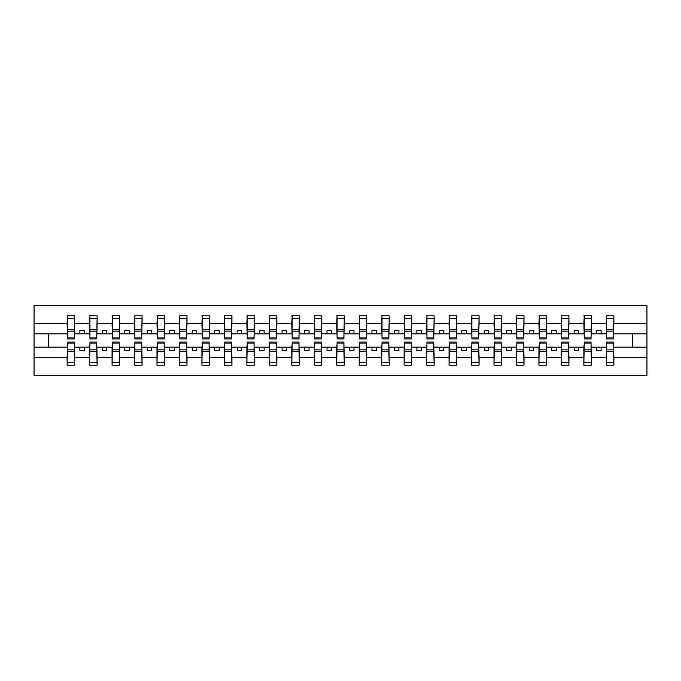 <?xml version="1.0" encoding="UTF-8"?>
<svg xmlns="http://www.w3.org/2000/svg" width="681" height="681" viewBox="0 0 681 681"><rect width="100%" height="100%" fill="white"/><g stroke="black" fill="none" stroke-linecap="round" stroke-linejoin="round"><path stroke-width="1.02" d="M67.479 344.458L67.121 357.534L34.05 357.534L34.05 375.546L646.95 375.546L646.95 357.534L613.879 357.534L613.879 365.212L606.328 365.212L606.686 342.024L613.521 342.024L613.521 349.864L606.686 349.864M606.686 344.458L606.328 347.148L596.624 347.148L596.624 350.562L601.119 350.562L601.119 347.148M606.328 365.212L606.328 347.148M613.521 344.458L613.879 357.534M584.221 344.458L583.864 347.148L574.16 347.148L574.16 350.562L578.654 350.562L578.654 347.148M606.328 357.534L591.414 357.534L591.414 365.212L583.864 365.212L583.864 347.148M591.048 344.458L591.414 357.534M561.757 344.458L561.399 347.148L551.687 347.148L551.687 350.562L556.181 350.562L556.181 347.148M583.864 357.534L568.941 357.534L568.941 365.212L561.399 365.212L561.399 347.148M568.584 344.458L568.941 357.534M539.284 344.458L538.926 347.148L529.222 347.148L529.222 350.562L533.717 350.562L533.717 347.148M561.399 357.534L546.477 357.534L546.477 365.212L538.926 365.212L538.926 347.148M546.119 344.458L546.477 357.534M516.819 344.458L516.462 347.148L506.758 347.148L506.758 350.562L511.252 350.562L511.252 347.148M538.926 357.534L524.012 357.534L524.012 365.212L516.462 365.212L516.462 347.148M523.655 344.458L524.012 357.534M494.355 344.458L493.997 347.148L484.285 347.148L484.285 350.562L488.779 350.562L488.779 347.148M516.462 357.534L501.539 357.534L501.539 365.212L493.997 365.212L493.997 347.148M501.182 344.458L501.539 357.534M471.89 344.458L471.524 347.148L461.82 347.148L461.82 350.562L466.315 350.562L466.315 347.148M493.997 357.534L479.075 357.534L479.075 365.212L471.524 365.212L471.524 347.148M478.717 344.458L479.075 357.534M449.417 344.458L449.06 347.148L439.356 347.148L439.356 350.562L443.85 350.562L443.85 347.148M471.524 357.534L456.61 357.534L456.61 365.212L449.06 365.212L449.06 347.148M456.253 344.458L456.61 357.534M426.953 344.458L426.595 347.148L416.891 347.148L416.891 350.562L421.377 350.562L421.377 347.148M449.06 357.534L434.146 357.534L434.146 365.212L426.595 365.212L426.595 347.148M433.78 344.458L434.146 357.534M404.488 344.458L404.122 347.148L394.418 347.148L394.418 350.562L398.913 350.562L398.913 347.148M426.595 357.534L411.673 357.534L411.673 365.212L404.122 365.212L404.122 347.148M411.315 344.458L411.673 357.534M382.015 344.458L381.658 347.148L371.954 347.148L371.954 350.562L376.448 350.562L376.448 347.148M404.122 357.534L389.209 357.534L389.209 365.212L381.658 365.212L381.658 347.148M388.851 344.458L389.209 357.534M359.551 344.458L359.193 347.148L349.489 347.148L349.489 350.562L353.984 350.562L353.984 347.148M381.658 357.534L366.744 357.534L366.744 365.212L359.193 365.212L359.193 347.148M366.378 344.458L366.744 357.534M337.086 344.458L336.729 347.148L327.016 347.148L327.016 350.562L331.511 350.562L331.511 347.148M359.193 357.534L344.271 357.534L344.271 365.212L336.729 365.212L336.729 347.148M343.914 344.458L344.271 357.534M314.622 344.458L314.256 347.148L304.552 347.148L304.552 350.562L309.046 350.562L309.046 347.148M336.729 357.534L321.807 357.534L321.807 365.212L314.256 365.212L314.256 347.148M321.449 344.458L321.807 357.534M292.149 344.458L291.791 347.148L282.087 347.148L282.087 350.562L286.582 350.562L286.582 347.148M314.256 357.534L299.342 357.534L299.342 365.212L291.791 365.212L291.791 347.148M298.985 344.458L299.342 357.534M269.685 344.458L269.327 347.148L259.623 347.148L259.623 350.562L264.109 350.562L264.109 347.148M291.791 357.534L276.878 357.534L276.878 365.212L269.327 365.212L269.327 347.148M276.512 344.458L276.878 357.534M247.22 344.458L246.854 347.148L237.15 347.148L237.15 350.562L241.644 350.562L241.644 347.148M269.327 357.534L254.405 357.534L254.405 365.212L246.854 365.212L246.854 347.148M254.047 344.458L254.405 357.534M224.747 344.458L224.389 347.148L214.685 347.148L214.685 350.562L219.18 350.562L219.18 347.148M246.854 357.534L231.94 357.534L231.94 365.212L224.389 365.212L224.389 347.148M231.583 344.458L231.94 357.534M202.283 344.458L201.925 347.148L192.221 347.148L192.221 350.562L196.715 350.562L196.715 347.148M224.389 357.534L209.476 357.534L209.476 365.212L201.925 365.212L201.925 347.148M209.11 344.458L209.476 357.534M179.818 344.458L179.461 347.148L169.748 347.148L169.748 350.562L174.242 350.562L174.242 347.148M201.925 357.534L187.003 357.534L187.003 365.212L179.461 365.212L179.461 347.148M186.645 344.458L187.003 357.534M157.345 344.458L156.988 347.148L147.283 347.148L147.283 350.562L151.778 350.562L151.778 347.148M179.461 357.534L164.538 357.534L164.538 365.212L156.988 365.212L156.988 347.148M164.181 344.458L164.538 357.534M134.881 344.458L134.523 347.148L124.819 347.148L124.819 350.562L129.313 350.562L129.313 347.148M156.988 357.534L142.074 357.534L142.074 365.212L134.523 365.212L134.523 347.148M141.716 344.458L142.074 357.534M112.416 344.458L112.059 347.148L102.346 347.148L102.346 350.562L106.84 350.562L106.84 347.148M134.523 357.534L119.601 357.534L119.601 365.212L112.059 365.212L112.059 347.148M119.243 344.458L119.601 357.534M89.952 344.458L89.586 347.148L79.881 347.148L79.881 350.562L84.376 350.562L84.376 347.148M112.059 357.534L97.136 357.534L97.136 365.212L89.586 365.212L89.586 347.148M96.779 344.458L97.136 357.534M606.686 337.895L613.521 337.895L613.521 338.976L606.686 338.976L606.686 315.788L606.328 323.466L591.414 323.466L591.048 336.542M606.686 336.542L606.328 323.466M584.221 337.895L591.048 337.895L591.048 338.976L584.221 338.976L584.221 315.788L583.864 323.466L568.941 323.466L568.584 336.542M584.221 336.542L583.864 323.466M561.757 337.895L568.584 337.895L568.584 338.976L561.757 338.976L561.757 315.788L561.399 323.466L546.477 323.466L546.119 336.542M561.757 336.542L561.399 323.466M539.284 337.895L546.119 337.895L546.119 338.976L539.284 338.976L539.284 315.788L538.926 323.466L524.012 323.466L523.655 336.542M539.284 336.542L538.926 323.466M516.819 337.895L523.655 337.895L523.655 338.976L516.819 338.976L516.819 315.788L516.462 323.466L501.539 323.466L501.182 336.542M516.819 336.542L516.462 323.466M494.355 337.895L501.182 337.895L501.182 338.976L494.355 338.976L494.355 315.788L493.997 323.466L479.075 323.466L478.717 336.542M494.355 336.542L493.997 323.466M471.89 337.895L478.717 337.895L478.717 338.976L471.89 338.976L471.89 315.788L471.524 323.466L456.61 323.466L456.253 336.542M471.89 336.542L471.524 323.466M449.417 337.895L456.253 337.895L456.253 338.976L449.417 338.976L449.417 315.788L449.06 323.466L434.146 323.466L433.78 336.542M449.417 336.542L449.06 323.466M426.953 337.895L433.78 337.895L433.78 338.976L426.953 338.976L426.953 315.788L426.595 323.466L411.673 323.466L411.315 336.542M426.953 336.542L426.595 323.466M404.488 337.895L411.315 337.895L411.315 338.976L404.488 338.976L404.488 315.788L404.122 323.466L389.209 323.466L388.851 336.542M404.488 336.542L404.122 323.466M382.015 337.895L388.851 337.895L388.851 338.976L382.015 338.976L382.015 315.788L381.658 323.466L366.744 323.466L366.378 336.542M382.015 336.542L381.658 323.466M359.551 337.895L366.378 337.895L366.378 338.976L359.551 338.976L359.551 315.788L359.193 323.466L344.271 323.466L343.914 336.542M359.551 336.542L359.193 323.466M337.086 337.895L343.914 337.895L343.914 338.976L337.086 338.976L337.086 315.788L336.729 323.466L321.807 323.466L321.449 336.542M337.086 336.542L336.729 323.466M314.622 337.895L321.449 337.895L321.449 338.976L314.622 338.976L314.622 315.788L314.256 323.466L299.342 323.466L298.985 336.542M314.622 336.542L314.256 323.466M292.149 337.895L298.985 337.895L298.985 338.976L292.149 338.976L292.149 315.788L291.791 323.466L276.878 323.466L276.512 336.542M292.149 336.542L291.791 323.466M269.685 337.895L276.512 337.895L276.512 338.976L269.685 338.976L269.685 315.788L269.327 323.466L254.405 323.466L254.047 336.542M269.685 336.542L269.327 323.466M247.22 337.895L254.047 337.895L254.047 338.976L247.22 338.976L247.22 315.788L246.854 323.466L231.94 323.466L231.583 336.542M247.22 336.542L246.854 323.466M224.747 337.895L231.583 337.895L231.583 338.976L224.747 338.976L224.747 315.788L224.389 323.466L209.476 323.466L209.11 336.542M224.747 336.542L224.389 323.466M202.283 337.895L209.11 337.895L209.11 338.976L202.283 338.976L202.283 315.788L201.925 323.466L187.003 323.466L186.645 336.542M202.283 336.542L201.925 323.466M179.818 337.895L186.645 337.895L186.645 338.976L179.818 338.976L179.818 315.788L179.461 323.466L164.538 323.466L164.181 336.542M179.818 336.542L179.461 323.466M157.345 337.895L164.181 337.895L164.181 338.976L157.345 338.976L157.345 315.788L156.988 323.466L142.074 323.466L141.716 336.542M157.345 336.542L156.988 323.466M134.881 337.895L141.716 337.895L141.716 338.976L134.881 338.976L134.881 315.788L134.523 323.466L119.601 323.466L119.243 336.542M134.881 336.542L134.523 323.466M112.416 337.895L119.243 337.895L119.243 338.976L112.416 338.976L112.416 315.788L112.059 323.466L97.136 323.466L96.779 336.542M112.416 336.542L112.059 323.466M89.952 337.895L96.779 337.895L96.779 338.976L89.952 338.976L89.952 315.788L89.586 323.466L74.672 323.466L74.314 315.788L74.314 338.976L67.479 338.976L67.479 331.136L74.314 331.136M89.952 336.542L89.586 323.466M67.121 357.534L67.121 365.212L74.672 365.212L74.314 344.458M67.479 331.136L67.479 315.788L67.121 323.466L34.05 323.466L34.05 305.454L646.95 305.454L646.95 323.466L613.879 323.466L613.521 336.542M67.479 336.542L67.121 323.466M606.328 315.788L613.879 315.788L613.879 323.466M583.864 315.788L591.414 315.788L591.414 323.466M561.399 315.788L568.941 315.788L568.941 323.466M538.926 315.788L546.477 315.788L546.477 323.466M516.462 315.788L524.012 315.788L524.012 323.466M493.997 315.788L501.539 315.788L501.539 323.466M471.524 315.788L479.075 315.788L479.075 323.466M449.06 315.788L456.61 315.788L456.61 323.466M426.595 315.788L434.146 315.788L434.146 323.466M404.122 315.788L411.673 315.788L411.673 323.466M381.658 315.788L389.209 315.788L389.209 323.466M359.193 315.788L366.744 315.788L366.744 323.466M336.729 315.788L344.271 315.788L344.271 323.466M314.256 315.788L321.807 315.788L321.807 323.466M291.791 315.788L299.342 315.788L299.342 323.466M269.327 315.788L276.878 315.788L276.878 323.466M246.854 315.788L254.405 315.788L254.405 323.466M224.389 315.788L231.94 315.788L231.94 323.466M201.925 315.788L209.476 315.788L209.476 323.466M179.461 315.788L187.003 315.788L187.003 323.466M156.988 315.788L164.538 315.788L164.538 323.466M134.523 315.788L142.074 315.788L142.074 323.466M112.059 315.788L119.601 315.788L119.601 323.466M89.586 315.788L97.136 315.788L97.136 323.466M89.586 357.534L74.672 357.534M67.121 315.788L74.672 315.788M596.624 347.148L591.414 347.148M606.328 333.852L601.119 333.852L601.119 330.438L596.624 330.438L596.624 333.852L591.414 333.852M596.624 333.852L601.119 333.852M574.16 347.148L568.941 347.148M583.864 333.852L578.654 333.852L578.654 330.438L574.16 330.438L574.16 333.852L568.941 333.852M574.16 333.852L578.654 333.852M551.687 347.148L546.477 347.148M561.399 333.852L556.181 333.852L556.181 330.438L551.687 330.438L551.687 333.852L546.477 333.852M551.687 333.852L556.181 333.852M529.222 347.148L524.012 347.148M538.926 333.852L533.717 333.852L533.717 330.438L529.222 330.438L529.222 333.852L524.012 333.852M529.222 333.852L533.717 333.852M506.758 347.148L501.539 347.148M516.462 333.852L511.252 333.852L511.252 330.438L506.758 330.438L506.758 333.852L501.539 333.852M506.758 333.852L511.252 333.852M484.285 347.148L479.075 347.148M493.997 333.852L488.779 333.852L488.779 330.438L484.285 330.438L484.285 333.852L479.075 333.852M484.285 333.852L488.779 333.852M461.82 347.148L456.61 347.148M471.524 333.852L466.315 333.852L466.315 330.438L461.82 330.438L461.82 333.852L456.61 333.852M461.82 333.852L466.315 333.852M439.356 347.148L434.146 347.148M449.06 333.852L443.85 333.852L443.85 330.438L439.356 330.438L439.356 333.852L434.146 333.852M439.356 333.852L443.85 333.852M416.891 347.148L411.673 347.148M426.595 333.852L421.377 333.852L421.377 330.438L416.891 330.438L416.891 333.852L411.673 333.852M416.891 333.852L421.377 333.852M394.418 347.148L389.209 347.148M404.122 333.852L398.913 333.852L398.913 330.438L394.418 330.438L394.418 333.852L389.209 333.852M394.418 333.852L398.913 333.852M371.954 347.148L366.744 347.148M381.658 333.852L376.448 333.852L376.448 330.438L371.954 330.438L371.954 333.852L366.744 333.852M371.954 333.852L376.448 333.852M349.489 347.148L344.271 347.148M359.193 333.852L353.984 333.852L353.984 330.438L349.489 330.438L349.489 333.852L344.271 333.852M349.489 333.852L353.984 333.852M327.016 347.148L321.807 347.148M336.729 333.852L331.511 333.852L331.511 330.438L327.016 330.438L327.016 333.852L321.807 333.852M327.016 333.852L331.511 333.852M304.552 347.148L299.342 347.148M314.256 333.852L309.046 333.852L309.046 330.438L304.552 330.438L304.552 333.852L299.342 333.852M304.552 333.852L309.046 333.852M282.087 347.148L276.878 347.148M291.791 333.852L286.582 333.852L286.582 330.438L282.087 330.438L282.087 333.852L276.878 333.852M282.087 333.852L286.582 333.852M259.623 347.148L254.405 347.148M269.327 333.852L264.109 333.852L264.109 330.438L259.623 330.438L259.623 333.852L254.405 333.852M259.623 333.852L264.109 333.852M237.15 347.148L231.94 347.148M246.854 333.852L241.644 333.852L241.644 330.438L237.15 330.438L237.15 333.852L231.94 333.852M237.15 333.852L241.644 333.852M214.685 347.148L209.476 347.148M224.389 333.852L219.18 333.852L219.18 330.438L214.685 330.438L214.685 333.852L209.476 333.852M214.685 333.852L219.18 333.852M192.221 347.148L187.003 347.148M201.925 333.852L196.715 333.852L196.715 330.438L192.221 330.438L192.221 333.852L187.003 333.852M192.221 333.852L196.715 333.852M169.748 347.148L164.538 347.148M179.461 333.852L174.242 333.852L174.242 330.438L169.748 330.438L169.748 333.852L164.538 333.852M169.748 333.852L174.242 333.852M147.283 347.148L142.074 347.148M156.988 333.852L151.778 333.852L151.778 330.438L147.283 330.438L147.283 333.852L142.074 333.852M147.283 333.852L151.778 333.852M124.819 347.148L119.601 347.148M134.523 333.852L129.313 333.852L129.313 330.438L124.819 330.438L124.819 333.852L119.601 333.852M124.819 333.852L129.313 333.852M102.346 347.148L97.136 347.148M112.059 333.852L106.84 333.852L106.84 330.438L102.346 330.438L102.346 333.852L97.136 333.852M102.346 333.852L106.84 333.852M79.881 347.148L74.672 347.148M89.586 333.852L84.376 333.852L84.376 330.438L79.881 330.438L79.881 333.852L74.672 333.852L74.672 323.466M79.881 333.852L84.376 333.852M74.672 333.852L74.314 336.542M67.121 347.148L34.05 347.148L34.05 323.466M34.05 357.534L34.05 347.148M67.121 333.852L34.05 333.852M646.95 357.534L646.95 323.466M48.428 347.148L48.428 333.852M646.95 333.852L632.572 333.852L632.572 347.148L613.879 347.148M646.95 347.148L632.572 347.148M632.572 333.852L613.879 333.852M67.479 329.383L74.314 329.383M67.121 365.212L67.479 342.024L74.314 342.024L74.314 349.864L67.479 349.864M74.314 349.864L74.672 365.212M74.314 351.617L67.479 351.617M97.136 315.788L96.779 337.895M89.952 331.136L96.779 331.136M89.952 329.383L96.779 329.383M119.601 315.788L119.243 337.895M112.416 331.136L119.243 331.136M112.416 329.383L119.243 329.383M142.074 315.788L141.716 337.895M134.881 331.136L141.716 331.136M134.881 329.383L141.716 329.383M164.538 315.788L164.181 337.895M157.345 331.136L164.181 331.136M157.345 329.383L164.181 329.383M89.586 365.212L89.952 342.024L96.779 342.024L96.779 349.864L89.952 349.864M96.779 349.864L97.136 365.212M96.779 351.617L89.952 351.617M112.059 365.212L112.416 342.024L119.243 342.024L119.243 349.864L112.416 349.864M119.243 349.864L119.601 365.212M119.243 351.617L112.416 351.617M134.523 365.212L134.881 342.024L141.716 342.024L141.716 349.864L134.881 349.864M141.716 349.864L142.074 365.212M141.716 351.617L134.881 351.617M156.988 365.212L157.345 342.024L164.181 342.024L164.181 349.864L157.345 349.864M164.181 349.864L164.538 365.212M164.181 351.617L157.345 351.617M187.003 315.788L186.645 337.895M179.818 331.136L186.645 331.136M179.818 329.383L186.645 329.383M179.461 365.212L179.818 342.024L186.645 342.024L186.645 349.864L179.818 349.864M186.645 349.864L187.003 365.212M186.645 351.617L179.818 351.617M209.476 315.788L209.11 337.895M202.283 331.136L209.11 331.136M202.283 329.383L209.11 329.383M201.925 365.212L202.283 342.024L209.11 342.024L209.11 349.864L202.283 349.864M209.11 349.864L209.476 365.212M209.11 351.617L202.283 351.617M231.94 315.788L231.583 337.895M224.747 331.136L231.583 331.136M224.747 329.383L231.583 329.383M224.389 365.212L224.747 342.024L231.583 342.024L231.583 349.864L224.747 349.864M231.583 349.864L231.94 365.212M231.583 351.617L224.747 351.617M254.405 315.788L254.047 337.895M247.22 331.136L254.047 331.136M247.22 329.383L254.047 329.383M246.854 365.212L247.22 342.024L254.047 342.024L254.047 349.864L247.22 349.864M254.047 349.864L254.405 365.212M254.047 351.617L247.22 351.617M276.878 315.788L276.512 337.895M269.685 331.136L276.512 331.136M269.685 329.383L276.512 329.383M269.327 365.212L269.685 342.024L276.512 342.024L276.512 349.864L269.685 349.864M276.512 349.864L276.878 365.212M276.512 351.617L269.685 351.617M299.342 315.788L298.985 337.895M292.149 331.136L298.985 331.136M292.149 329.383L298.985 329.383M291.791 365.212L292.149 342.024L298.985 342.024L298.985 349.864L292.149 349.864M298.985 349.864L299.342 365.212M298.985 351.617L292.149 351.617M321.807 315.788L321.449 337.895M314.622 331.136L321.449 331.136M314.622 329.383L321.449 329.383M314.256 365.212L314.622 342.024L321.449 342.024L321.449 349.864L314.622 349.864M321.449 349.864L321.807 365.212M321.449 351.617L314.622 351.617M344.271 315.788L343.914 337.895M337.086 331.136L343.914 331.136M337.086 329.383L343.914 329.383M336.729 365.212L337.086 342.024L343.914 342.024L343.914 349.864L337.086 349.864M343.914 349.864L344.271 365.212M343.914 351.617L337.086 351.617M366.744 315.788L366.378 337.895M359.551 331.136L366.378 331.136M359.551 329.383L366.378 329.383M359.193 365.212L359.551 342.024L366.378 342.024L366.378 349.864L359.551 349.864M366.378 349.864L366.744 365.212M366.378 351.617L359.551 351.617M389.209 315.788L388.851 337.895M382.015 331.136L388.851 331.136M382.015 329.383L388.851 329.383M381.658 365.212L382.015 342.024L388.851 342.024L388.851 349.864L382.015 349.864M388.851 349.864L389.209 365.212M388.851 351.617L382.015 351.617M411.673 315.788L411.315 337.895M404.488 331.136L411.315 331.136M404.488 329.383L411.315 329.383M404.122 365.212L404.488 342.024L411.315 342.024L411.315 349.864L404.488 349.864M411.315 349.864L411.673 365.212M411.315 351.617L404.488 351.617M434.146 315.788L433.78 337.895M426.953 331.136L433.78 331.136M426.953 329.383L433.78 329.383M426.595 365.212L426.953 342.024L433.78 342.024L433.78 349.864L426.953 349.864M433.78 349.864L434.146 365.212M433.78 351.617L426.953 351.617M456.61 315.788L456.253 337.895M449.417 331.136L456.253 331.136M449.417 329.383L456.253 329.383M479.075 315.788L478.717 337.895M471.89 331.136L478.717 331.136M471.89 329.383L478.717 329.383M501.539 315.788L501.182 337.895M494.355 331.136L501.182 331.136M494.355 329.383L501.182 329.383M524.012 315.788L523.655 337.895M516.819 331.136L523.655 331.136M516.819 329.383L523.655 329.383M546.477 315.788L546.119 337.895M539.284 331.136L546.119 331.136M539.284 329.383L546.119 329.383M568.941 315.788L568.584 337.895M561.757 331.136L568.584 331.136M561.757 329.383L568.584 329.383M591.414 315.788L591.048 337.895M584.221 331.136L591.048 331.136M584.221 329.383L591.048 329.383M449.06 365.212L449.417 342.024L456.253 342.024L456.253 349.864L449.417 349.864M456.253 349.864L456.61 365.212M456.253 351.617L449.417 351.617M471.524 365.212L471.89 342.024L478.717 342.024L478.717 349.864L471.89 349.864M478.717 349.864L479.075 365.212M478.717 351.617L471.89 351.617M493.997 365.212L494.355 342.024L501.182 342.024L501.182 349.864L494.355 349.864M501.182 349.864L501.539 365.212M501.182 351.617L494.355 351.617M516.462 365.212L516.819 342.024L523.655 342.024L523.655 349.864L516.819 349.864M523.655 349.864L524.012 365.212M523.655 351.617L516.819 351.617M538.926 365.212L539.284 342.024L546.119 342.024L546.119 349.864L539.284 349.864M546.119 349.864L546.477 365.212M546.119 351.617L539.284 351.617M561.399 365.212L561.757 342.024L568.584 342.024L568.584 349.864L561.757 349.864M568.584 349.864L568.941 365.212M568.584 351.617L561.757 351.617M583.864 365.212L584.221 342.024L591.048 342.024L591.048 349.864L584.221 349.864M591.048 349.864L591.414 365.212M591.048 351.617L584.221 351.617M613.879 315.788L613.521 337.895M606.686 331.136L613.521 331.136M606.686 329.383L613.521 329.383M613.521 349.864L613.879 365.212M613.521 351.617L606.686 351.617M67.479 337.895L74.314 337.895M67.479 318.385L74.314 318.385M74.314 343.105L67.479 343.105M74.314 362.615L67.479 362.615M89.952 318.385L96.779 318.385M112.416 318.385L119.243 318.385M134.881 318.385L141.716 318.385M157.345 318.385L164.181 318.385M96.779 343.105L89.952 343.105M96.779 362.615L89.952 362.615M119.243 343.105L112.416 343.105M119.243 362.615L112.416 362.615M141.716 343.105L134.881 343.105M141.716 362.615L134.881 362.615M164.181 343.105L157.345 343.105M164.181 362.615L157.345 362.615M179.818 318.385L186.645 318.385M186.645 343.105L179.818 343.105M186.645 362.615L179.818 362.615M202.283 318.385L209.11 318.385M209.11 343.105L202.283 343.105M209.11 362.615L202.283 362.615M224.747 318.385L231.583 318.385M231.583 343.105L224.747 343.105M231.583 362.615L224.747 362.615M247.22 318.385L254.047 318.385M254.047 343.105L247.22 343.105M254.047 362.615L247.22 362.615M269.685 318.385L276.512 318.385M276.512 343.105L269.685 343.105M276.512 362.615L269.685 362.615M292.149 318.385L298.985 318.385M298.985 343.105L292.149 343.105M298.985 362.615L292.149 362.615M314.622 318.385L321.449 318.385M321.449 343.105L314.622 343.105M321.449 362.615L314.622 362.615M337.086 318.385L343.914 318.385M343.914 343.105L337.086 343.105M343.914 362.615L337.086 362.615M359.551 318.385L366.378 318.385M366.378 343.105L359.551 343.105M366.378 362.615L359.551 362.615M382.015 318.385L388.851 318.385M388.851 343.105L382.015 343.105M388.851 362.615L382.015 362.615M404.488 318.385L411.315 318.385M411.315 343.105L404.488 343.105M411.315 362.615L404.488 362.615M426.953 318.385L433.78 318.385M433.78 343.105L426.953 343.105M433.78 362.615L426.953 362.615M449.417 318.385L456.253 318.385M471.89 318.385L478.717 318.385M494.355 318.385L501.182 318.385M516.819 318.385L523.655 318.385M539.284 318.385L546.119 318.385M561.757 318.385L568.584 318.385M584.221 318.385L591.048 318.385M456.253 343.105L449.417 343.105M456.253 362.615L449.417 362.615M478.717 343.105L471.89 343.105M478.717 362.615L471.89 362.615M501.182 343.105L494.355 343.105M501.182 362.615L494.355 362.615M523.655 343.105L516.819 343.105M523.655 362.615L516.819 362.615M546.119 343.105L539.284 343.105M546.119 362.615L539.284 362.615M568.584 343.105L561.757 343.105M568.584 362.615L561.757 362.615M591.048 343.105L584.221 343.105M591.048 362.615L584.221 362.615M606.686 318.385L613.521 318.385M613.521 343.105L606.686 343.105M613.521 362.615L606.686 362.615"/></g></svg>
